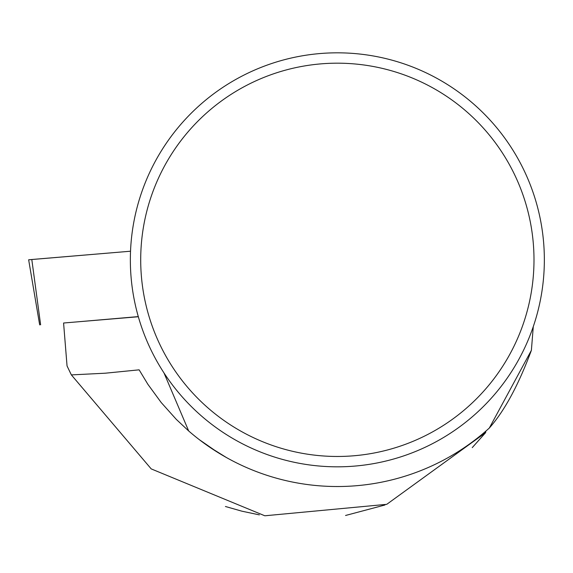 <?xml version="1.0" encoding="UTF-8"?>
<svg xmlns="http://www.w3.org/2000/svg" width="573" height="573" viewBox="0 0 573 573"><rect width="100%" height="100%" fill="white"/><g stroke="black" fill="none" stroke-linecap="round" stroke-linejoin="round"><path stroke-width="0.86" d="M138.294 316.604L77.885 321.811M39.673 324.891L28.65 259.791L130.529 251.218L31.802 259.505L40.619 324.805M138.329 316.74L63.582 323.014L67.048 365.932L70.794 373.775M533.284 326.61L531.386 350.325L489.313 428.052A226.7 226.7 0 0 1 188.682 430.975L176.312 419.393L161.235 402.568L147.898 384.34L139.132 369.836L105.303 373.202L71.36 374.9L151.215 468.9L264.833 515.786L386.754 504.326L485.632 432.629L485.861 431.111M199.289 439.641L217.719 452.391L226.292 457.462L209.417 446.976M188.682 430.975L163.985 372.937M71.36 374.9L67.048 365.932M225.433 506.496L241.913 511.188L259.368 514.876M384.97 504.992L345.562 515.478M472.252 447.613L485.632 432.629M489.313 428.052C504.476 410.948 518.501 385.042 531.386 350.325M544.35 259.827A207.003 207.003 0 0 0 233.848 80.557A207.003 207.003 0 0 0 233.848 439.09A207.003 207.003 0 0 0 544.35 259.827M533.993 259.827A196.639 196.639 0 0 0 239.027 89.531A196.639 196.639 0 0 0 239.027 430.122A196.639 196.639 0 0 0 533.993 259.827M31.809 259.562L30.441 259.669"/></g></svg>
